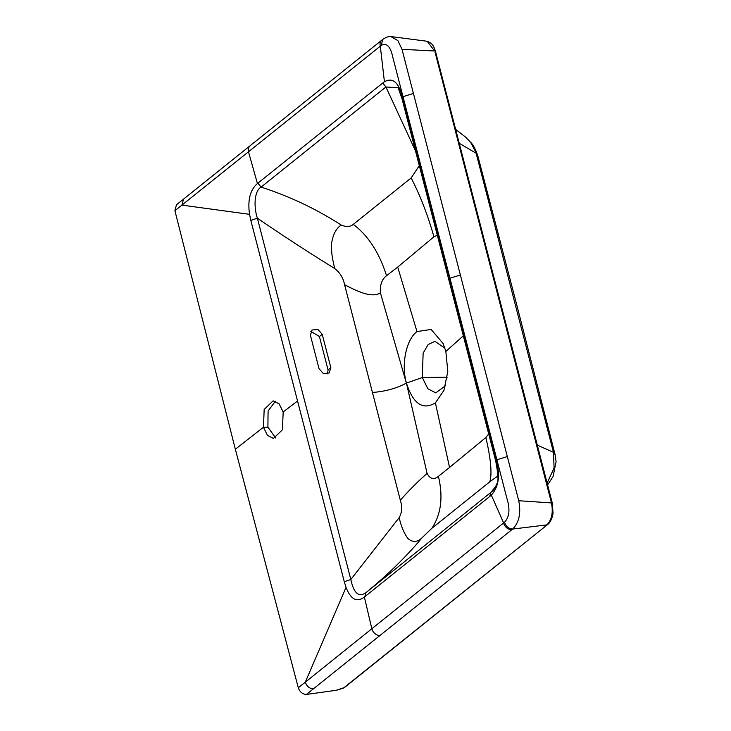 <?xml version="1.0" encoding="UTF-8"?>
<svg xmlns="http://www.w3.org/2000/svg" width="731" height="731" viewBox="0 0 731 731"><rect width="100%" height="100%" fill="white"/><g stroke="black" fill="none" stroke-linecap="round" stroke-linejoin="round"><path stroke-width="1.1" d="M485.859 437.531L449.538 467.447L435.402 402.863L443.936 390.336L447.801 371.485L445.855 351.437L443.169 343.57L431.135 329.443L416.972 331.572L397.719 267.08L433.949 236.789L437.339 235.208M433.949 236.789C427.69 214.804 420.087 195.195 411.142 177.953L419.329 165.608M488.701 433.903L485.868 437.531C490.94 459.37 492.228 474.145 489.733 481.848L497.957 475.908M411.142 177.953L353.283 224.371C350.313 226.893 346.293 227.131 341.222 225.066C316.331 208.965 289.622 196.31 261.086 187.118L257.906 183.152L382.742 83.005L385.922 86.971L415.555 151.034M341.222 225.066C336.15 228.392 332.943 234.487 331.618 243.35C331.216 253.063 332.349 258.372 334.725 268.533C310.465 253.566 286.241 237.849 262.045 221.383L257.385 218.203C253.748 207.403 253.995 191.184 261.086 187.118L385.922 86.971L398.075 87.793M382.742 83.005L384.424 81.771C392.794 77.148 398.77 82.311 402.37 97.287L401.995 98.685L495.709 461.033C498.222 474.583 498.661 481.994 497.016 483.273C495.417 487.54 493.653 490.355 491.716 491.707L490.793 492.484L489.688 496.523L364.376 597.035C356.911 602.7 350.798 599.484 346.037 587.395L344.283 581.712L350.834 579.528L257.385 218.203L250.834 220.378L249.554 214.329C247.507 200.084 250.13 189.822 257.431 183.536L257.906 183.152M249.554 214.329L181.918 205.119L381.235 45.441C386.672 42.343 390.592 46.528 393.004 57.996L403 96.666L402.37 97.287L496.267 460.375C500.397 475.26 498.743 486.837 491.323 495.097L489.688 496.523M364.851 596.67L365.966 592.631L490.793 492.484L495.773 486.453M183.481 199.234L181.918 205.119L174.91 210.683L176.473 204.781L381.82 40.15A7.511 5.729 51.3 0 0 380.312 46.19L384.424 81.771M334.725 268.533C339.997 272.645 343.278 278.027 344.566 284.679L400.323 500.26C402.452 506.83 402.059 512.623 399.144 517.649L350.834 579.528C353.804 593.28 358.848 597.647 365.966 592.631C387.604 574.959 406.308 556.666 422.089 537.751L431.875 528.266L489.733 481.848M381.82 40.15L382.752 39.401L381.235 45.441M449.958 278.209L403 96.666L413.426 93.467L460.375 275.011L449.958 278.209L506.903 498.423C510.229 509.132 509.443 517.064 504.536 522.208L503.613 522.948L491.323 495.097M390.82 36.55L397.892 40.598L402.004 49.306L413.426 93.467M460.375 275.011L518.745 500.726C521.139 513.153 519.111 522.592 512.65 529.052L511.718 529.792A7.511 5.729 -128.7 0 1 503.613 522.948L305.293 682.187L346.037 587.395M390.875 36.55L427.178 41.265L434.589 50.996L402.004 49.306M507.323 456.555L496.906 459.753L495.856 460.795M435.055 52.239L551.466 502.928C553.312 512.559 551.795 519.878 546.898 524.885L512.65 529.052C508.694 528.732 505.989 526.448 504.536 522.208M306.353 694.45L306.152 694.45C302.342 694.048 299.728 691.818 298.294 687.761L305.293 682.187C306.792 686.354 309.469 688.584 313.343 688.904L306.353 694.45L336.187 690.283L306.426 694.45M551.932 504.171L551.466 502.928L518.745 500.726M336.105 690.347A2.147 0.832 73.7 0 1 335.977 690.411L343.442 688.09A2.147 0.85 71.7 0 0 343.607 687.972L547.647 524.52L344.392 687.588L336.187 690.283M344.392 687.579L343.442 688.09A2.147 0.85 71.7 0 1 343.232 688.099M547.592 484.891L553.111 476.466L556.09 461.544L555.112 454.682L516.79 305.028L477.836 155.886L470.618 142.326L465.51 137.062L455.641 129.35M555.112 454.682L553.477 452.325L476.137 153.272L459.242 143.267M547.117 483.045L554.089 467.995L553.477 452.325L537.312 445.124M174.91 210.683L235.336 449.245L298.294 687.761M310.83 331.408L319.42 336.525L328.045 369.895L327.616 373.843M275.678 437.97L267.902 427.178L263.452 427.251L264.174 409.47L273.12 400.844L279.105 403.823L283.171 412.001L282.422 429.782L273.467 438.408L267.5 435.429L263.452 427.251L235.336 449.245M250.834 220.378L344.283 581.712M310.419 335.346L312 330.028L317.875 329.443L322.216 334.286L330.841 367.647L329.242 372.984L323.367 373.568L319.045 368.707L310.419 335.346M399.144 517.649C401.273 526.631 404.206 533.575 407.944 538.509C412.631 542.603 417.346 542.347 422.089 537.751M344.566 284.679C356.043 290.719 371.777 298.604 380.385 292.82L406.381 383.099C396.613 388.362 385.301 391.478 372.445 392.474M397.719 267.071L386.525 275.733C380.33 255.951 370.087 236.972 353.283 224.371M386.525 275.733L386.507 275.751C381.92 279.169 379.882 284.862 380.385 292.82M416.972 331.572C406.354 339.522 400.944 364.129 406.427 383.062L427.087 473.423C417.849 481.501 408.931 490.446 400.323 500.26M427.087 473.423C430.102 479.07 433.876 480.057 438.39 476.365L438.408 476.347C443.324 496.943 441.149 514.249 431.875 528.266M438.408 476.347L449.538 467.447M444.905 348.184L434.936 341.331L428.165 344.539L423.121 353.155L422.335 377.543L406.427 383.062C413.134 403.887 422.792 410.484 435.402 402.863M447.29 377.141L422.335 377.543L427.818 388.764L435.777 392.858L445.517 385.703M267.902 427.178L268.076 411.069L275.368 401.209M463.353 335.803L445.855 351.437M250.029 145.88A7.511 5.729 51.3 0 0 248.513 151.92L257.431 183.536M511.718 529.792L379.919 635.522A7.511 5.729 -128.7 0 1 371.814 628.687L364.376 597.035M379.919 635.522L313.343 688.904M297.499 401.027L283.171 412.001M322.216 334.286L319.42 336.525M330.841 367.647L328.045 369.895M401.995 98.685L398.313 88.186M390.884 36.55C389.029 36.166 386.315 37.117 382.752 39.401M427.169 41.256C431.473 43.211 433.154 44.116 435.502 51.472L552.38 503.403L553.011 513.034C553.203 513.582 551.512 521.916 547.647 524.52M477.836 155.886C475.452 148.996 473.048 144.473 470.618 142.326"/></g></svg>
